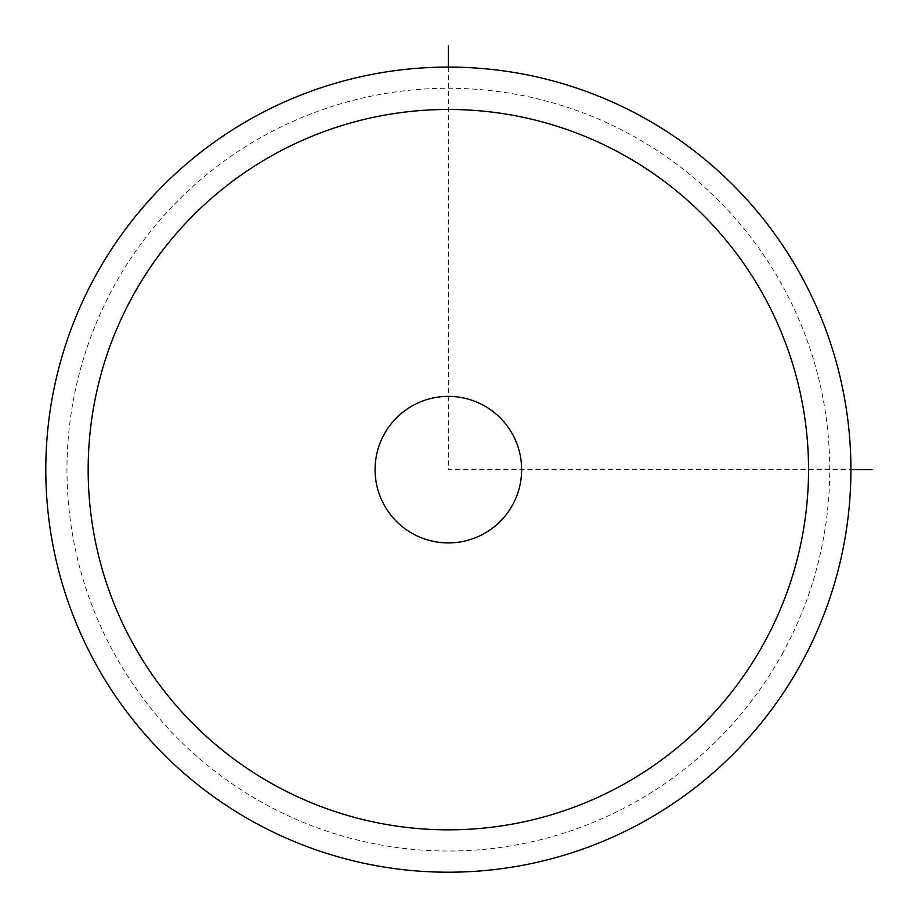 <?xml version="1.0" encoding="UTF-8"?>
<svg xmlns="http://www.w3.org/2000/svg" width="918" height="918" viewBox="0 0 918 918"><rect width="100%" height="100%" fill="white"/><g stroke="black" fill="none" stroke-linecap="round" stroke-linejoin="round"><path stroke-width="0.69" stroke-dasharray="4.59 3.44" d="M384.045 504.785A73.279 73.279 0 0 0 483.476 533.955A73.279 73.279 0 0 0 512.657 434.524A73.279 73.279 0 0 0 413.215 405.343A73.279 73.279 0 0 0 384.045 504.785A73.279 73.279 0 0 1 413.215 405.343A73.279 73.279 0 0 1 512.657 434.524A73.279 73.279 0 0 1 483.476 533.955A73.279 73.279 0 0 1 384.045 504.785M783.043 652.491A381.372 381.372 0 0 1 265.509 804.34A381.372 381.372 0 0 1 113.66 286.806A381.372 381.372 0 0 1 631.194 134.957A381.372 381.372 0 0 1 783.043 652.491M801.632 662.647A402.566 402.566 0 0 1 255.353 822.93A402.566 402.566 0 0 1 95.07 276.651A402.566 402.566 0 0 1 641.349 116.368A402.566 402.566 0 0 1 801.632 662.647M512.657 504.785A73.279 73.279 0 0 1 413.215 533.955A73.279 73.279 0 0 1 384.045 434.524A73.279 73.279 0 0 1 483.476 405.343A73.279 73.279 0 0 1 512.657 504.785M448.351 67.083L448.351 469.649L850.917 469.649"/><path stroke-width="1.38" d="M801.632 662.647A402.566 402.566 0 0 1 255.353 822.93A402.566 402.566 0 0 1 95.07 276.651A402.566 402.566 0 0 1 641.349 116.368A402.566 402.566 0 0 1 801.632 662.647M764.442 642.336A360.189 360.189 0 0 1 275.664 785.739A360.189 360.189 0 0 1 132.261 296.962A360.189 360.189 0 0 1 621.038 153.558A360.189 360.189 0 0 1 764.442 642.336M384.045 434.524A73.279 73.279 0 0 1 483.476 405.343A73.279 73.279 0 0 1 512.657 504.785A73.279 73.279 0 0 1 413.215 533.955A73.279 73.279 0 0 1 384.045 434.524M850.917 469.649L872.1 469.649M448.351 67.083L448.351 45.9"/></g></svg>
